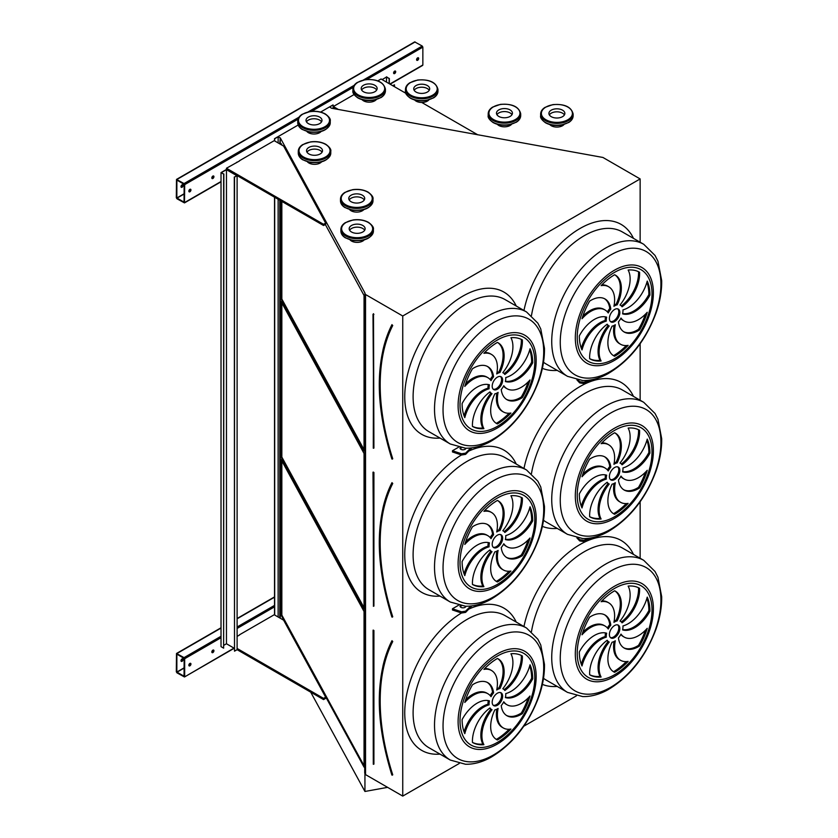 <?xml version="1.0" encoding="UTF-8"?>
<svg xmlns="http://www.w3.org/2000/svg" width="838" height="838" viewBox="0 0 838 838"><rect width="100%" height="100%" fill="white"/><g stroke="black" fill="none" stroke-linecap="round" stroke-linejoin="round"><path stroke-width="1.26" d="M280.248 144.146L280.248 137.82L364.939 292.965L364.719 773.118L365.536 774.616L402.743 796.1L402.743 315.999L640.138 178.934L602.931 157.46L331.513 108.217L329.711 107.002L333 104.918L320.598 112.083M402.743 796.1L459.224 763.491M523.802 726.211L576.439 695.823M640.138 558.265L640.138 501.753M640.138 400.239L640.138 343.737M640.138 242.213L640.138 178.934M458.48 447.272L452.457 450.75L452.457 451.954L461.56 454.992L465.593 454.364L471.867 447.869M578.084 380.085L579.676 381.678L579.676 382.893L576.9 379.865M578.084 538.111L579.676 539.703L579.676 540.908L576.9 537.891M458.48 605.298L452.457 608.776L452.457 609.98L461.56 613.007L465.593 612.389L471.867 605.895M212.883 652.572A1.477 0.848 120 0 0 213.847 651.262A1.477 0.848 120 0 0 213.617 650.079A1.477 0.848 120 0 0 212.14 650.937A1.477 0.848 120 0 0 212.14 652.645A1.477 0.848 120 0 0 212.883 652.572M189.901 665.833A1.477 0.848 120 0 0 190.865 664.534A1.477 0.848 120 0 0 190.635 663.35A1.477 0.848 120 0 0 189.158 664.199A1.477 0.848 120 0 0 189.158 665.906A1.477 0.848 120 0 0 189.901 665.833M239.521 635.015L237.112 636.398M237.112 648.465L323.562 698.379L325.647 697.164L283.621 620.172L274.215 614.746L239.521 634.775M274.529 614.924L274.529 197.202M184.674 676.57L184.674 658.72L184.046 657.631L176.504 653.483L176.315 671.751L176.944 672.83L184.486 676.978L233.98 648.109M394.656 73.545A1.477 0.848 120 0 0 395.62 72.246A1.477 0.848 120 0 0 395.389 71.062A1.477 0.848 120 0 0 393.912 71.911A1.477 0.848 120 0 0 393.912 73.618A1.477 0.848 120 0 0 394.656 73.545M212.883 178.494A1.477 0.848 120 0 0 213.847 177.195A1.477 0.848 120 0 0 213.617 176.011A1.477 0.848 120 0 0 212.14 176.86A1.477 0.848 120 0 0 212.14 178.567A1.477 0.848 120 0 0 212.883 178.494M237.531 162.09A1.477 0.848 120 0 0 236.285 162.813M417.638 60.284A1.477 0.848 120 0 0 418.602 58.974A1.477 0.848 120 0 0 418.372 57.791A1.477 0.848 120 0 0 416.895 58.65A1.477 0.848 120 0 0 416.895 60.357A1.477 0.848 120 0 0 417.638 60.284M189.901 191.766A1.477 0.848 120 0 0 190.865 190.456A1.477 0.848 120 0 0 190.635 189.273A1.477 0.848 120 0 0 189.158 190.132A1.477 0.848 120 0 0 189.158 191.839A1.477 0.848 120 0 0 189.901 191.766M239.521 160.938L226.459 168.239L226.459 169.444L323.562 225.506L325.647 224.301L325.647 223.097L283.621 146.095L274.215 140.669L239.521 160.697M405.812 93.259L381.07 78.982L377.781 80.877M354.076 94.558L333.315 106.552L333.315 107.756L335.315 108.909M298.192 125.019L274.529 138.679L274.529 140.847M422.237 65.343L422.855 64.987L422.855 47.127L422.237 46.048L414.684 41.9L176.504 179.416L176.315 197.674L176.944 198.763L184.486 202.901L184.674 184.643L184.046 183.564L176.504 179.416M391.912 774.951L392.341 774.93A196.794 113.612 -120 0 1 392.341 641.437L391.88 641.091C375.089 676.077 375.089 720.711 391.87 775.014L392.236 775.192M364.048 611.489L281.128 459.601L281.128 615.207L364.048 767.105L364.048 611.489M281.84 460.89L281.84 615.082L364.048 765.681M281.84 615.082L281.128 615.207M610.441 637.582A7.385 4.263 120 0 0 617.271 633.088A7.385 4.263 120 0 0 617.753 624.918M614.621 625.525A7.385 4.263 120 0 0 609.792 632.03A7.385 4.263 120 0 0 610.923 637.948A7.385 4.263 120 0 0 618.318 633.685A7.385 4.263 120 0 0 618.318 625.158A7.385 4.263 120 0 0 614.621 625.525M623.671 647.753A28.513 16.467 120 0 0 638.535 645.365L639.583 645.962A49.924 28.817 120 0 0 647.229 628.322A28.513 16.467 -60 0 1 624.226 637.1A28.513 16.467 -60 0 1 621 634.104A11.816 6.819 -60 0 1 618.454 637.917A28.513 16.467 120 0 0 624.184 648.067A28.513 16.467 120 0 0 639.583 645.962M624.226 637.1L623.179 636.492A28.513 16.467 -60 0 1 620.769 634.534M638.535 645.365A49.924 28.817 120 0 0 645.365 630.312M615.312 640.766A11.816 6.819 -60 0 1 612.075 642.212A28.513 16.467 120 0 0 613.793 671.887A28.513 16.467 120 0 0 614.621 672.317A49.924 28.817 120 0 0 628.133 661.412A28.513 16.467 -60 0 1 620.529 660.281A28.513 16.467 -60 0 1 615.312 640.766M620.529 660.281L619.481 659.684A28.513 16.467 -60 0 1 614.013 641.531M613.28 671.573A28.513 16.467 120 0 0 613.573 671.709L614.621 672.317M613.573 671.709A49.924 28.817 120 0 0 626.311 661.611M609.226 642.034A11.816 6.819 -60 0 1 608.713 641.793A11.816 6.819 -60 0 1 607.194 640.263A28.513 16.467 120 0 0 589.659 674.789L589.659 674.789A49.924 28.817 120 0 0 601.108 677.01A28.513 16.467 -60 0 1 609.226 642.034M608.713 641.793L607.665 641.185A11.816 6.819 -60 0 1 606.827 640.536M589.659 674.737A49.924 28.817 120 0 0 600.071 676.402A28.513 16.467 -60 0 1 608.158 641.468M600.071 676.402L601.108 677.01M606.293 637.163A11.816 6.819 -60 0 1 606.66 633.214A28.513 16.467 120 0 0 579.32 651.933A49.924 28.817 120 0 0 582.012 665.98A28.513 16.467 -60 0 1 606.293 637.163L605.245 636.566A11.816 6.819 -60 0 1 605.539 632.931M581.289 664.199A28.513 16.467 -60 0 1 605.245 636.566M608.241 629.003A11.816 6.819 -60 0 1 610.787 625.19A28.513 16.467 120 0 0 605.057 615.04A28.513 16.467 120 0 0 589.659 617.145A49.924 28.817 120 0 0 582.012 634.785A28.513 16.467 -60 0 1 605.015 626.007A28.513 16.467 -60 0 1 608.241 629.003M607.424 627.976A11.816 6.819 -60 0 1 609.75 624.582L610.787 625.19M582.829 632.198A28.513 16.467 -60 0 1 603.978 625.41L605.015 626.007M609.75 624.582A28.513 16.467 120 0 0 604.523 614.757M613.929 622.341A11.816 6.819 -60 0 1 617.166 620.895A28.513 16.467 120 0 0 615.448 591.219A28.513 16.467 120 0 0 614.621 590.79A49.924 28.817 120 0 0 601.108 601.694A28.513 16.467 -60 0 1 608.713 602.826A28.513 16.467 -60 0 1 613.929 622.341M614.181 620.979A11.816 6.819 -60 0 1 616.119 620.288L617.166 620.895M601.883 600.898A28.513 16.467 -60 0 1 607.676 602.218L608.713 602.826M616.119 620.288A28.513 16.467 120 0 0 614.914 590.937M620.015 621.073A11.816 6.819 -60 0 1 620.529 621.314A11.816 6.819 -60 0 1 622.047 622.844A28.513 16.467 120 0 0 639.583 588.318L639.583 588.318A49.924 28.817 120 0 0 628.133 586.097A28.513 16.467 -60 0 1 620.015 621.073M621.377 621.964A28.513 16.467 120 0 0 638.535 587.773M622.948 625.944A11.816 6.819 -60 0 1 622.582 629.893A28.513 16.467 120 0 0 649.921 611.174A49.924 28.817 120 0 0 647.229 597.127A28.513 16.467 -60 0 1 622.948 625.944M622.655 629.568A28.513 16.467 120 0 0 648.874 610.567L649.921 611.174M648.874 610.567A49.924 28.817 120 0 0 646.915 598.301M493.226 705.261A7.385 4.263 120 0 0 500.056 700.757A7.385 4.263 120 0 0 500.537 692.597M497.405 693.194A7.385 4.263 120 0 0 492.587 699.709A7.385 4.263 120 0 0 493.718 705.627A7.385 4.263 120 0 0 501.103 701.354A7.385 4.263 120 0 0 501.103 692.827A7.385 4.263 120 0 0 497.405 693.194M506.466 715.422A28.513 16.467 120 0 0 521.32 713.033L522.367 713.641A49.924 28.817 120 0 0 530.025 696.001A28.513 16.467 -60 0 1 507.011 704.768A28.513 16.467 -60 0 1 503.785 701.773A11.816 6.819 -60 0 1 501.239 705.596A28.513 16.467 120 0 0 506.98 715.746A28.513 16.467 120 0 0 522.367 713.641M507.011 704.768L505.963 704.171A28.513 16.467 -60 0 1 503.565 702.202M521.32 713.033A49.924 28.817 120 0 0 528.16 697.981M498.107 708.445A11.816 6.819 -60 0 1 494.86 709.891A28.513 16.467 120 0 0 496.588 739.556A28.513 16.467 120 0 0 497.405 739.985A49.924 28.817 120 0 0 510.918 729.081A28.513 16.467 -60 0 1 503.313 727.96A28.513 16.467 -60 0 1 498.107 708.445M503.313 727.96L502.266 727.353A28.513 16.467 -60 0 1 496.808 709.199M496.075 739.242A28.513 16.467 120 0 0 496.368 739.378L497.405 739.985M496.368 739.378A49.924 28.817 120 0 0 509.095 729.28M492.011 709.713A11.816 6.819 -60 0 1 491.497 709.461A11.816 6.819 -60 0 1 489.979 707.932A28.513 16.467 120 0 0 472.454 742.458L472.454 742.458A49.924 28.817 120 0 0 483.903 744.678A28.513 16.467 -60 0 1 492.011 709.713M491.497 709.461L490.45 708.854A11.816 6.819 -60 0 1 489.612 708.204M472.443 742.405A49.924 28.817 120 0 0 482.856 744.081A28.513 16.467 -60 0 1 490.942 709.137M482.856 744.081L483.903 744.678M489.078 704.842A11.816 6.819 -60 0 1 489.444 700.882A28.513 16.467 120 0 0 462.115 719.601A49.924 28.817 120 0 0 464.797 733.648A28.513 16.467 -60 0 1 489.078 704.842L488.041 704.234A11.816 6.819 -60 0 1 488.334 700.599M464.074 731.878A28.513 16.467 -60 0 1 488.041 704.234M491.026 696.682A11.816 6.819 -60 0 1 493.582 692.858A28.513 16.467 120 0 0 487.842 682.708A28.513 16.467 120 0 0 472.454 684.814A49.924 28.817 120 0 0 464.797 702.454A28.513 16.467 -60 0 1 487.81 693.686A28.513 16.467 -60 0 1 491.026 696.682M490.209 695.645A11.816 6.819 -60 0 1 492.535 692.261L493.582 692.858M465.614 699.866A28.513 16.467 -60 0 1 486.763 693.078L487.81 693.686M492.535 692.261A28.513 16.467 120 0 0 487.307 682.425M496.714 690.009A11.816 6.819 -60 0 1 499.951 688.564A28.513 16.467 120 0 0 498.233 658.888A28.513 16.467 120 0 0 497.405 658.469A49.924 28.817 120 0 0 483.903 669.373A28.513 16.467 -60 0 1 491.508 670.494A28.513 16.467 -60 0 1 496.714 690.009M496.965 688.647A11.816 6.819 -60 0 1 498.903 687.967L499.951 688.564M484.668 668.567A28.513 16.467 -60 0 1 490.46 669.887L491.508 670.494M498.903 687.967A28.513 16.467 120 0 0 497.699 658.605M502.81 688.742A11.816 6.819 -60 0 1 503.313 688.993A11.816 6.819 -60 0 1 504.832 690.512A28.513 16.467 120 0 0 522.367 655.997L522.367 655.997A49.924 28.817 120 0 0 510.918 653.766A28.513 16.467 -60 0 1 502.81 688.742M504.162 689.643A28.513 16.467 120 0 0 521.33 655.442M505.733 693.613A11.816 6.819 -60 0 1 505.366 697.572A28.513 16.467 120 0 0 532.706 678.843A49.924 28.817 120 0 0 530.025 664.796A28.513 16.467 -60 0 1 505.733 693.613M505.44 697.247A28.513 16.467 120 0 0 531.659 678.246L532.706 678.843M531.659 678.246A49.924 28.817 120 0 0 529.7 665.969M391.912 616.925L392.341 616.915A196.794 113.612 -120 0 1 392.341 483.411L391.88 483.065C375.089 518.052 375.089 562.696 391.87 616.988L392.236 617.166M364.048 453.473L281.128 301.575L281.128 457.181L364.048 609.079L364.048 453.473M281.84 302.864L281.84 457.056L364.048 607.665M281.84 457.056L281.128 457.181M610.441 479.556A7.385 4.263 120 0 0 617.271 475.062A7.385 4.263 120 0 0 617.753 466.892M614.621 467.499A7.385 4.263 120 0 0 609.792 474.004A7.385 4.263 120 0 0 610.923 479.923A7.385 4.263 120 0 0 618.318 475.659A7.385 4.263 120 0 0 618.318 467.133A7.385 4.263 120 0 0 614.621 467.499M623.671 489.727A28.513 16.467 120 0 0 638.535 487.339L639.583 487.936A49.924 28.817 120 0 0 647.229 470.296A28.513 16.467 -60 0 1 624.226 479.074A28.513 16.467 -60 0 1 621 476.078A11.816 6.819 -60 0 1 618.454 479.891A28.513 16.467 120 0 0 624.184 490.041A28.513 16.467 120 0 0 639.583 487.936M624.226 479.074L623.179 478.467A28.513 16.467 -60 0 1 620.769 476.508M638.535 487.339A49.924 28.817 120 0 0 645.365 472.286M615.312 482.74A11.816 6.819 -60 0 1 612.075 484.186A28.513 16.467 120 0 0 613.793 513.862A28.513 16.467 120 0 0 614.621 514.291A49.924 28.817 120 0 0 628.133 503.387A28.513 16.467 -60 0 1 620.529 502.266A28.513 16.467 -60 0 1 615.312 482.74M620.529 502.266L619.481 501.658A28.513 16.467 -60 0 1 614.013 483.505M613.28 513.547A28.513 16.467 120 0 0 613.573 513.684L614.621 514.291M613.573 513.684A49.924 28.817 120 0 0 626.311 503.586M609.226 484.018A11.816 6.819 -60 0 1 608.713 483.767A11.816 6.819 -60 0 1 607.194 482.238A28.513 16.467 120 0 0 589.659 516.763L589.659 516.763A49.924 28.817 120 0 0 601.108 518.984A28.513 16.467 -60 0 1 609.226 484.018M608.713 483.767L607.665 483.159A11.816 6.819 -60 0 1 606.827 482.51M589.659 516.711A49.924 28.817 120 0 0 600.071 518.387A28.513 16.467 -60 0 1 608.158 483.442M600.071 518.387L601.108 518.984M606.293 479.137A11.816 6.819 -60 0 1 606.66 475.188A28.513 16.467 120 0 0 579.32 493.907A49.924 28.817 120 0 0 582.012 507.954A28.513 16.467 -60 0 1 606.293 479.137L605.245 478.54A11.816 6.819 -60 0 1 605.539 474.905M581.289 506.183A28.513 16.467 -60 0 1 605.245 478.54M608.241 470.977A11.816 6.819 -60 0 1 610.787 467.164A28.513 16.467 120 0 0 605.057 457.014A28.513 16.467 120 0 0 589.659 459.119A49.924 28.817 120 0 0 582.012 476.759A28.513 16.467 -60 0 1 605.015 467.981A28.513 16.467 -60 0 1 608.241 470.977M607.424 469.95A11.816 6.819 -60 0 1 609.75 466.557L610.787 467.164M582.829 474.172A28.513 16.467 -60 0 1 603.978 467.384L605.015 467.981M609.75 466.557A28.513 16.467 120 0 0 604.523 456.731M613.929 464.315A11.816 6.819 -60 0 1 617.166 462.869A28.513 16.467 120 0 0 615.448 433.194A28.513 16.467 120 0 0 614.621 432.775A49.924 28.817 120 0 0 601.108 443.669A28.513 16.467 -60 0 1 608.713 444.8A28.513 16.467 -60 0 1 613.929 464.315M614.181 462.953A11.816 6.819 -60 0 1 616.119 462.262L617.166 462.869M601.883 442.873A28.513 16.467 -60 0 1 607.676 444.192L608.713 444.8M616.119 462.262A28.513 16.467 120 0 0 614.914 432.911M620.015 463.047A11.816 6.819 -60 0 1 620.529 463.299A11.816 6.819 -60 0 1 622.047 464.818A28.513 16.467 120 0 0 639.583 430.303L639.583 430.303A49.924 28.817 120 0 0 628.133 428.071A28.513 16.467 -60 0 1 620.015 463.047M621.377 463.948A28.513 16.467 120 0 0 638.535 429.747M622.948 467.918A11.816 6.819 -60 0 1 622.582 471.867A28.513 16.467 120 0 0 649.921 453.149A49.924 28.817 120 0 0 647.229 439.102A28.513 16.467 -60 0 1 622.948 467.918M622.655 471.553A28.513 16.467 120 0 0 648.874 452.551L649.921 453.149M648.874 452.551A49.924 28.817 120 0 0 646.915 440.275M493.226 547.235A7.385 4.263 120 0 0 500.056 542.731A7.385 4.263 120 0 0 500.537 534.571M497.405 535.168A7.385 4.263 120 0 0 492.587 541.683A7.385 4.263 120 0 0 493.718 547.602A7.385 4.263 120 0 0 501.103 543.338A7.385 4.263 120 0 0 501.103 534.801A7.385 4.263 120 0 0 497.405 535.168M506.466 557.396A28.513 16.467 120 0 0 521.32 555.007L522.367 555.615A49.924 28.817 120 0 0 530.025 537.975A28.513 16.467 -60 0 1 507.011 546.743A28.513 16.467 -60 0 1 503.785 543.747A11.816 6.819 -60 0 1 501.239 547.57A28.513 16.467 120 0 0 506.98 557.72A28.513 16.467 120 0 0 522.367 555.615M507.011 546.743L505.963 546.146A28.513 16.467 -60 0 1 503.565 544.176M521.32 555.007A49.924 28.817 120 0 0 528.16 539.955M498.107 550.419A11.816 6.819 -60 0 1 494.86 551.865A28.513 16.467 120 0 0 496.588 581.541A28.513 16.467 120 0 0 497.405 581.96A49.924 28.817 120 0 0 510.918 571.055A28.513 16.467 -60 0 1 503.313 569.934A28.513 16.467 -60 0 1 498.107 550.419M503.313 569.934L502.266 569.327A28.513 16.467 -60 0 1 496.808 551.174M496.075 581.216A28.513 16.467 120 0 0 496.368 581.363L497.405 581.96M496.368 581.363A49.924 28.817 120 0 0 509.095 571.254M492.011 551.687A11.816 6.819 -60 0 1 491.497 551.435A11.816 6.819 -60 0 1 489.979 549.917A28.513 16.467 120 0 0 472.454 584.432L472.454 584.432A49.924 28.817 120 0 0 483.903 586.652A28.513 16.467 -60 0 1 492.011 551.687M491.497 551.435L490.45 550.838A11.816 6.819 -60 0 1 489.612 550.189M472.443 584.379A49.924 28.817 120 0 0 482.856 586.055A28.513 16.467 -60 0 1 490.942 551.111M482.856 586.055L483.903 586.652M489.078 546.816A11.816 6.819 -60 0 1 489.444 542.856A28.513 16.467 120 0 0 462.115 561.586A49.924 28.817 120 0 0 464.797 575.622A28.513 16.467 -60 0 1 489.078 546.816L488.041 546.208A11.816 6.819 -60 0 1 488.334 542.584M464.074 573.852A28.513 16.467 -60 0 1 488.041 546.208M491.026 538.656A11.816 6.819 -60 0 1 493.582 534.833A28.513 16.467 120 0 0 487.842 524.682A28.513 16.467 120 0 0 472.454 526.788A49.924 28.817 120 0 0 464.797 544.428A28.513 16.467 -60 0 1 487.81 535.66A28.513 16.467 -60 0 1 491.026 538.656M490.209 537.619A11.816 6.819 -60 0 1 492.535 534.235L493.582 534.833M465.614 541.84A28.513 16.467 -60 0 1 486.763 535.053L487.81 535.66M492.535 534.235A28.513 16.467 120 0 0 487.307 524.399M496.714 531.983A11.816 6.819 -60 0 1 499.951 530.538A28.513 16.467 120 0 0 498.233 500.862A28.513 16.467 120 0 0 497.405 500.443A49.924 28.817 120 0 0 483.903 511.348A28.513 16.467 -60 0 1 491.508 512.468A28.513 16.467 -60 0 1 496.714 531.983M496.965 530.622A11.816 6.819 -60 0 1 498.903 529.941L499.951 530.538M484.668 510.541A28.513 16.467 -60 0 1 490.46 511.861L491.508 512.468M498.903 529.941A28.513 16.467 120 0 0 497.699 500.579M502.81 530.716A11.816 6.819 -60 0 1 503.313 530.967A11.816 6.819 -60 0 1 504.832 532.486A28.513 16.467 120 0 0 522.367 497.971L522.367 497.971A49.924 28.817 120 0 0 510.918 495.75A28.513 16.467 -60 0 1 502.81 530.716M504.162 531.617A28.513 16.467 120 0 0 521.33 497.416M505.733 535.587A11.816 6.819 -60 0 1 505.366 539.546A28.513 16.467 120 0 0 532.706 520.827A49.924 28.817 120 0 0 530.025 506.781A28.513 16.467 -60 0 1 505.733 535.587M505.44 539.222A28.513 16.467 120 0 0 531.659 520.22L532.706 520.827M531.659 520.22A49.924 28.817 120 0 0 529.7 507.954M365.536 774.616L365.536 294.515L402.743 315.999M278.027 616.946L280.248 617.92L280.248 200.502M364.719 293.007L365.536 294.515M281.128 201.015L281.128 299.156L364.048 451.054L364.048 295.447L325.322 224.49M282.018 145.173L281.128 143.549L281.128 144.66M387.585 787.353L364.939 791.47L310.73 692.178M364.939 791.47L364.939 773.516M279.787 143.885L280.248 137.82M279.787 617.836L279.787 200.24M278.132 142.931L278.132 136.783L279.787 137.736M278.132 616.883L278.132 199.276M274.686 140.941L274.686 138.773L278.132 136.783M274.686 615.008L274.686 197.286M333.157 108.521L333.157 105.012M505.733 377.561A11.816 6.819 -60 0 1 505.366 381.52A28.513 16.467 120 0 0 532.706 362.802A49.924 28.817 120 0 0 530.025 348.755A28.513 16.467 -60 0 1 505.733 377.561M502.81 372.69A11.816 6.819 -60 0 1 503.313 372.941A11.816 6.819 -60 0 1 504.832 374.471A28.513 16.467 120 0 0 522.367 339.945L522.367 339.945A49.924 28.817 120 0 0 510.918 337.724A28.513 16.467 -60 0 1 502.81 372.69M496.714 373.958A11.816 6.819 -60 0 1 499.951 372.512A28.513 16.467 120 0 0 498.233 342.847A28.513 16.467 120 0 0 497.405 342.417A49.924 28.817 120 0 0 483.903 353.322A28.513 16.467 -60 0 1 491.508 354.443A28.513 16.467 -60 0 1 496.714 373.958M491.026 380.63A11.816 6.819 -60 0 1 493.582 376.807A28.513 16.467 120 0 0 487.842 366.667A28.513 16.467 120 0 0 472.454 368.762A49.924 28.817 120 0 0 464.797 386.412A28.513 16.467 -60 0 1 487.81 377.634A28.513 16.467 -60 0 1 491.026 380.63M489.078 388.79A11.816 6.819 -60 0 1 489.444 384.831A28.513 16.467 120 0 0 462.115 403.56A49.924 28.817 120 0 0 464.797 417.607A28.513 16.467 -60 0 1 489.078 388.79L488.041 388.183A11.816 6.819 -60 0 1 488.334 384.558M492.011 393.661A11.816 6.819 -60 0 1 491.497 393.41A11.816 6.819 -60 0 1 489.979 391.891A28.513 16.467 120 0 0 472.454 426.406L472.454 426.406A49.924 28.817 120 0 0 483.903 428.637A28.513 16.467 -60 0 1 492.011 393.661M498.107 392.394A11.816 6.819 -60 0 1 494.86 393.839A28.513 16.467 120 0 0 496.588 423.515A28.513 16.467 120 0 0 497.405 423.934A49.924 28.817 120 0 0 510.918 413.04A28.513 16.467 -60 0 1 503.313 411.908A28.513 16.467 -60 0 1 498.107 392.394M501.239 389.544A28.513 16.467 120 0 0 506.98 399.695A28.513 16.467 120 0 0 522.367 397.589A49.924 28.817 120 0 0 530.025 379.949A28.513 16.467 -60 0 1 507.011 388.717A28.513 16.467 -60 0 1 503.785 385.721A11.816 6.819 -60 0 1 501.239 389.544M497.405 377.142A7.385 4.263 120 0 0 492.587 383.657A7.385 4.263 120 0 0 493.718 389.576A7.385 4.263 120 0 0 501.103 385.312A7.385 4.263 120 0 0 501.103 376.775A7.385 4.263 120 0 0 497.405 377.142M622.948 309.892A11.816 6.819 -60 0 1 622.582 313.852A28.513 16.467 120 0 0 649.921 295.123A49.924 28.817 120 0 0 647.229 281.076A28.513 16.467 -60 0 1 622.948 309.892M620.015 305.022A11.816 6.819 -60 0 1 620.529 305.273A11.816 6.819 -60 0 1 622.047 306.792A28.513 16.467 120 0 0 639.583 272.277L639.583 272.277A49.924 28.817 120 0 0 628.133 270.046A28.513 16.467 -60 0 1 620.015 305.022M613.929 306.289A11.816 6.819 -60 0 1 617.166 304.843A28.513 16.467 120 0 0 615.448 275.168A28.513 16.467 120 0 0 614.621 274.749A49.924 28.817 120 0 0 601.108 285.643A28.513 16.467 -60 0 1 608.713 286.774A28.513 16.467 -60 0 1 613.929 306.289M608.241 312.962A11.816 6.819 -60 0 1 610.787 309.138A28.513 16.467 120 0 0 605.057 298.988A28.513 16.467 120 0 0 589.659 301.093A49.924 28.817 120 0 0 582.012 318.733A28.513 16.467 -60 0 1 605.015 309.966A28.513 16.467 -60 0 1 608.241 312.962M606.293 321.122A11.816 6.819 -60 0 1 606.66 317.162A28.513 16.467 120 0 0 579.32 335.881A49.924 28.817 120 0 0 582.012 349.928A28.513 16.467 -60 0 1 606.293 321.122L605.245 320.514A11.816 6.819 -60 0 1 605.539 316.879M609.226 325.992A11.816 6.819 -60 0 1 608.713 325.741A11.816 6.819 -60 0 1 607.194 324.212A28.513 16.467 120 0 0 589.659 358.737L589.659 358.737A49.924 28.817 120 0 0 601.108 360.958A28.513 16.467 -60 0 1 609.226 325.992M615.312 324.725A11.816 6.819 -60 0 1 612.075 326.171A28.513 16.467 120 0 0 613.793 355.836A28.513 16.467 120 0 0 614.621 356.265A49.924 28.817 120 0 0 628.133 345.361A28.513 16.467 -60 0 1 620.529 344.24A28.513 16.467 -60 0 1 615.312 324.725M618.454 321.876A28.513 16.467 120 0 0 624.184 332.016A28.513 16.467 120 0 0 639.583 329.921A49.924 28.817 120 0 0 647.229 312.27A28.513 16.467 -60 0 1 624.226 321.048A28.513 16.467 -60 0 1 621 318.052A11.816 6.819 -60 0 1 618.454 321.876M614.621 309.473A7.385 4.263 120 0 0 609.792 315.978A7.385 4.263 120 0 0 610.923 321.907A7.385 4.263 120 0 0 618.318 317.633A7.385 4.263 120 0 0 618.318 309.107A7.385 4.263 120 0 0 614.621 309.473M281.84 201.424L281.84 299.03L364.048 449.639M281.84 299.03L281.128 299.156M610.441 321.541A7.385 4.263 120 0 0 617.271 317.036A7.385 4.263 120 0 0 617.753 308.866M623.671 331.701A28.513 16.467 120 0 0 638.535 329.313L639.583 329.921M624.226 321.048L623.179 320.441A28.513 16.467 -60 0 1 620.769 318.482M638.535 329.313A49.924 28.817 120 0 0 645.365 314.26M620.529 344.24L619.481 343.632A28.513 16.467 -60 0 1 614.013 325.479M613.28 355.522A28.513 16.467 120 0 0 613.573 355.658L614.621 356.265M613.573 355.658A49.924 28.817 120 0 0 626.311 345.56M608.713 325.741L607.665 325.134A11.816 6.819 -60 0 1 606.827 324.484M589.659 358.685A49.924 28.817 120 0 0 600.071 360.361A28.513 16.467 -60 0 1 608.158 325.416M600.071 360.361L601.108 360.958M581.289 348.158A28.513 16.467 -60 0 1 605.245 320.514M607.424 311.925A11.816 6.819 -60 0 1 609.75 308.531L610.787 309.138M582.829 316.146A28.513 16.467 -60 0 1 603.978 309.358L605.015 309.966M609.75 308.531A28.513 16.467 120 0 0 604.523 298.705M614.181 304.927A11.816 6.819 -60 0 1 616.119 304.236L617.166 304.843M601.883 284.847A28.513 16.467 -60 0 1 607.676 286.167L608.713 286.774M616.119 304.236A28.513 16.467 120 0 0 614.914 274.885M621.377 305.922A28.513 16.467 120 0 0 638.535 271.721M622.655 313.527A28.513 16.467 120 0 0 648.874 294.526L649.921 295.123M648.874 294.526A49.924 28.817 120 0 0 646.915 282.249M493.226 389.209A7.385 4.263 120 0 0 500.056 384.705A7.385 4.263 120 0 0 500.537 376.545M506.466 399.37A28.513 16.467 120 0 0 521.32 396.982L522.367 397.589M507.011 388.717L505.963 388.12A28.513 16.467 -60 0 1 503.565 386.15M521.32 396.982A49.924 28.817 120 0 0 528.16 381.929M503.313 411.908L502.266 411.311A28.513 16.467 -60 0 1 496.808 393.148M496.075 423.19A28.513 16.467 120 0 0 496.368 423.337L497.405 423.934M496.368 423.337A49.924 28.817 120 0 0 509.095 413.239M491.497 393.41L490.45 392.813A11.816 6.819 -60 0 1 489.612 392.163M472.443 426.364A49.924 28.817 120 0 0 482.856 428.029A28.513 16.467 -60 0 1 490.942 393.095M482.856 428.029L483.903 428.637M464.074 415.826A28.513 16.467 -60 0 1 488.041 388.183M490.209 379.593A11.816 6.819 -60 0 1 492.535 376.21L493.582 376.807M465.614 383.825A28.513 16.467 -60 0 1 486.763 377.027L487.81 377.634M492.535 376.21A28.513 16.467 120 0 0 487.307 366.374M496.965 372.606A11.816 6.819 -60 0 1 498.903 371.915L499.951 372.512M484.668 352.515A28.513 16.467 -60 0 1 490.46 353.846L491.508 354.443M498.903 371.915A28.513 16.467 120 0 0 497.699 342.553M504.162 373.591A28.513 16.467 120 0 0 521.33 339.39M505.44 381.196A28.513 16.467 120 0 0 531.659 362.194L532.706 362.802M531.659 362.194A49.924 28.817 120 0 0 529.7 349.928M391.912 458.899L392.739 458.774A196.49 113.444 -120 0 1 392.739 325.479L392.016 324.914M391.943 325.301L391.88 325.039C375.089 360.026 375.089 404.67 391.87 458.962L392.236 459.151M184.046 202.262L184.151 184.35L176.87 180.055L176.839 197.978L184.151 202.199M182.495 184.685A1.477 0.848 -60 0 1 181.542 186.937A1.477 0.848 -60 0 1 181.113 187.084M395.086 71A1.477 0.848 -60 0 1 394.132 73.252A1.477 0.848 -60 0 1 393.703 73.388M213.313 175.938A1.477 0.848 -60 0 1 212.36 178.19A1.477 0.848 -60 0 1 211.93 178.337M418.068 57.728A1.477 0.848 -60 0 1 417.115 59.98A1.477 0.848 -60 0 1 416.685 60.116M190.331 189.21A1.477 0.848 -60 0 1 189.378 191.462A1.477 0.848 -60 0 1 188.948 191.598M182.066 184.831A1.477 0.848 120 0 0 181.092 186.13A1.477 0.848 120 0 0 181.322 187.314A1.477 0.848 120 0 0 182.066 187.241A1.477 0.848 120 0 0 183.03 185.942A1.477 0.848 120 0 0 182.799 184.758A1.477 0.848 120 0 0 182.066 184.831M333.315 106.552L338.363 109.464M477.838 134.845L421.744 102.456M226.459 168.239L323.562 224.301L325.647 223.097M323.562 224.301L323.562 225.506M184.046 676.329L184.151 658.417L176.87 654.132L176.839 672.045L184.151 676.266M182.495 658.762A1.477 0.848 -60 0 1 181.542 661.014A1.477 0.848 -60 0 1 181.113 661.151M213.313 650.016A1.477 0.848 -60 0 1 212.36 652.268A1.477 0.848 -60 0 1 211.93 652.404M190.331 663.287A1.477 0.848 -60 0 1 189.378 665.54A1.477 0.848 -60 0 1 188.948 665.676M182.066 658.898A1.477 0.848 120 0 0 181.092 660.197A1.477 0.848 120 0 0 181.322 661.381A1.477 0.848 120 0 0 182.066 661.308A1.477 0.848 120 0 0 183.03 660.009A1.477 0.848 120 0 0 182.799 658.825A1.477 0.848 120 0 0 182.066 658.898M323.562 698.379L323.562 699.583L325.647 698.379L325.647 697.164M237.112 649.67L237.112 175.603L234.504 177.111L234.504 651.178L237.112 649.67L323.562 699.583M452.457 450.75L461.56 453.777L465.593 453.159L470.747 448.005M460.135 447.628A2.954 1.707 0 0 0 460.02 448.1A2.954 1.707 0 0 0 460.89 449.304A2.954 1.707 0 0 0 464.011 449.692A2.954 1.707 0 0 0 465.918 448.215M465.739 448.707A2.954 1.707 0 0 0 465.216 448.194M461.445 447.848A2.954 1.707 0 0 0 460.209 448.707M461.56 453.777L461.56 454.992M465.593 453.159L465.593 454.364M579.676 381.678L583.709 382.306L590.832 379.928M579.676 382.893L583.709 383.511L594.592 379.886L595.001 379.006M594.592 379.122L594.592 379.886M583.709 382.306L583.709 383.511M579.676 539.703L583.709 540.332L583.709 541.537L594.592 537.912L595.001 537.032M594.592 537.137L594.592 537.912M583.709 540.332L590.832 537.954M579.676 540.908L583.709 541.537M452.457 608.776L461.56 611.803L465.593 611.185L470.747 606.031M460.135 605.654A2.954 1.707 0 0 0 460.02 606.125A2.954 1.707 0 0 0 460.89 607.33A2.954 1.707 0 0 0 464.011 607.718A2.954 1.707 0 0 0 465.918 606.241M461.56 611.803L461.56 613.007M465.593 611.185L465.593 612.389M465.739 606.722A2.954 1.707 0 0 0 465.216 606.22M461.445 605.874A2.954 1.707 0 0 0 460.209 606.722M221.023 172.586L223.641 174.095L223.641 648.162L221.023 646.653L221.023 172.586L226.459 169.444L237.112 175.603M234.504 177.111L236.693 175.603L226.459 169.685L221.442 172.586L223.641 174.095M234.504 651.178L234.294 176.986M234.294 648.287L226.459 643.762L226.459 169.685M226.459 643.762L223.851 645.27M223.641 648.162L223.851 173.969M386.507 82.114L386.507 77.044L389.115 78.552L389.115 83.622M382.118 79.579L386.507 77.044M394.551 86.754L394.342 84.827L392.771 85.727M394.551 84.952L392.98 85.853M386.507 76.803L389.115 78.552M389.324 83.737L389.324 78.437M376.702 90.012A7.982 4.609 0 0 0 369.16 86.911A7.982 4.609 0 0 0 361.628 90.012A7.982 4.609 180 0 1 374.806 88.262A7.982 4.609 180 0 1 376.702 90.012M363.524 91.761A7.982 4.609 0 0 0 372.219 92.756A7.982 4.609 0 0 0 377.142 88.503A7.982 4.609 0 0 0 369.16 83.905A7.982 4.609 0 0 0 361.188 88.503A7.982 4.609 0 0 0 363.524 91.761M429.245 90.315A7.982 4.609 0 0 0 421.713 87.215A7.982 4.609 0 0 0 414.171 90.315A7.982 4.609 180 0 1 427.349 88.566A7.982 4.609 180 0 1 429.245 90.315M416.067 92.065A7.982 4.609 0 0 0 424.761 93.06A7.982 4.609 0 0 0 429.685 88.807A7.982 4.609 0 0 0 421.713 84.198A7.982 4.609 0 0 0 413.731 88.807A7.982 4.609 0 0 0 416.067 92.065M564.424 114.921A7.982 4.609 0 0 0 556.893 111.821A7.982 4.609 0 0 0 549.351 114.921A7.982 4.609 180 0 1 562.528 113.172A7.982 4.609 180 0 1 564.424 114.921M551.247 116.671A7.982 4.609 0 0 0 559.941 117.666A7.982 4.609 0 0 0 564.864 113.413A7.982 4.609 0 0 0 556.893 108.814A7.982 4.609 0 0 0 548.911 113.413A7.982 4.609 0 0 0 551.247 116.671M511.987 114.68A7.982 4.609 0 0 0 504.445 111.58A7.982 4.609 0 0 0 496.913 114.68A7.982 4.609 180 0 1 510.091 112.931A7.982 4.609 180 0 1 511.987 114.68M498.809 116.43A7.982 4.609 0 0 0 507.503 117.425A7.982 4.609 0 0 0 512.427 113.172A7.982 4.609 0 0 0 504.445 108.563A7.982 4.609 0 0 0 496.473 113.172A7.982 4.609 0 0 0 498.809 116.43M362.372 198.218A7.982 4.609 0 0 0 349.195 199.968A7.982 4.609 180 0 1 362.372 198.218A7.982 4.609 180 0 1 364.268 199.968A7.982 4.609 0 0 0 362.372 198.218M362.372 195.202A7.982 4.609 0 0 0 353.678 194.207A7.982 4.609 0 0 0 348.755 198.459A7.982 4.609 0 0 0 356.726 203.068A7.982 4.609 0 0 0 364.708 198.459A7.982 4.609 0 0 0 362.372 195.202M362.791 228.491A7.982 4.609 0 0 0 349.614 230.241A7.982 4.609 180 0 1 362.791 228.491A7.982 4.609 180 0 1 364.687 230.241A7.982 4.609 0 0 0 362.791 228.491M362.791 225.474A7.982 4.609 0 0 0 354.097 224.479A7.982 4.609 0 0 0 349.174 228.732A7.982 4.609 0 0 0 357.145 233.341A7.982 4.609 0 0 0 365.127 228.732A7.982 4.609 0 0 0 362.791 225.474M320.168 150.452A7.982 4.609 0 0 0 306.991 152.202A7.982 4.609 180 0 1 320.168 150.452A7.982 4.609 180 0 1 322.064 152.202A7.982 4.609 0 0 0 320.168 150.452M320.168 147.436A7.982 4.609 0 0 0 311.474 146.43A7.982 4.609 0 0 0 306.551 150.693A7.982 4.609 0 0 0 314.522 155.292A7.982 4.609 0 0 0 322.504 150.693A7.982 4.609 0 0 0 320.168 147.436M319.645 120.106A7.982 4.609 0 0 0 306.467 121.856A7.982 4.609 180 0 1 319.645 120.106A7.982 4.609 180 0 1 321.541 121.856A7.982 4.609 0 0 0 319.645 120.106M319.645 117.09A7.982 4.609 0 0 0 310.95 116.094A7.982 4.609 0 0 0 306.027 120.347A7.982 4.609 0 0 0 313.999 124.956A7.982 4.609 0 0 0 321.981 120.347A7.982 4.609 0 0 0 319.645 117.09M364.247 239.878A7.982 4.609 180 0 1 357.145 242.392A7.982 4.609 180 0 1 350.043 239.878M363.839 209.605A7.982 4.609 180 0 1 356.726 212.108A7.982 4.609 180 0 1 349.624 209.605M321.624 161.828A7.982 4.609 180 0 1 314.522 164.342A7.982 4.609 180 0 1 307.42 161.828M321.111 131.493A7.982 4.609 180 0 1 313.999 134.007A7.982 4.609 180 0 1 306.897 131.493M376.262 99.649A7.982 4.609 180 0 1 369.16 102.163A7.982 4.609 180 0 1 362.058 99.649M428.815 99.952A7.982 4.609 180 0 1 421.713 102.456A7.982 4.609 180 0 1 414.611 99.952M511.547 124.317A7.982 4.609 180 0 1 504.445 126.831A7.982 4.609 180 0 1 497.343 124.317M563.995 124.558A7.982 4.609 180 0 1 556.893 127.072A7.982 4.609 180 0 1 549.791 124.558M523.96 626.531A82.145 47.42 -60 0 1 580.043 544.522A82.145 47.42 -60 0 1 633.455 554.4M557.218 686.437A82.145 47.42 -60 0 1 542.364 684.384M468.945 609.037A82.145 47.42 -60 0 1 516.239 622.068M440.013 754.116A82.145 47.42 -60 0 1 405.791 699.51A82.145 47.42 -60 0 1 461.487 612.987M523.96 468.505A82.145 47.42 -60 0 1 580.043 386.496A82.145 47.42 -60 0 1 633.455 396.374M557.218 528.422A82.145 47.42 -60 0 1 542.364 526.369M468.945 451.012A82.145 47.42 -60 0 1 516.239 464.053M440.013 596.09A82.145 47.42 -60 0 1 405.791 541.484A82.145 47.42 -60 0 1 461.487 454.961M440.013 438.065A82.145 47.42 -60 0 1 405.927 382.62A82.145 47.42 -60 0 1 462.827 296.139A82.145 47.42 -60 0 1 516.239 306.027M523.96 310.479A82.145 47.42 -60 0 1 580.043 228.47A82.145 47.42 -60 0 1 633.455 238.348M557.218 370.396A82.145 47.42 -60 0 1 542.364 368.343M184.674 658.72L221.023 637.728M237.112 628.437L274.529 606.838M389.848 84.041L422.855 64.987M184.674 184.643L298.014 119.206M311.6 111.36L353.175 87.362M366.761 79.516L422.855 47.127M184.674 202.503L221.023 181.511M373.078 630.48L373.287 764.256M373.381 764.287L373.916 764.13L373.916 630.48L373.161 630.113M373.916 630.48L373.916 764.13M382.872 666.43A197.674 114.125 60 0 1 391.975 640.682L392.016 640.965M391.87 641.196A197.38 113.958 -120 0 0 379.342 700.798M391.975 640.682L392.739 641.52L392.027 640.934M392.739 641.52A196.49 113.444 -120 0 0 392.739 774.825M526.536 628.018L505.125 615.658A76.237 44.016 120 0 0 467.007 619.429A76.237 44.016 120 0 0 417.209 686.605A76.237 44.016 120 0 0 428.888 747.695L450.299 760.056A76.237 44.016 -60 0 1 438.62 698.965A76.237 44.016 -60 0 1 488.418 631.789A76.237 44.016 -60 0 1 526.536 628.018L537.849 639.195L540.751 644.956L544.47 664.377C544.648 674.653 542.783 685.432 538.865 696.692C528.6 724.168 512.584 744.395 490.796 757.395C482.238 762.119 473.805 764.413 465.509 764.256L450.299 760.056M643.752 560.339L655.054 571.526L657.956 577.277L661.685 596.708C661.863 606.984 659.988 617.753 656.07 629.013C645.815 656.489 629.788 676.727 608.011 689.716C599.453 694.451 591.02 696.745 582.724 696.588L567.515 692.387A76.237 44.016 -60 0 1 555.835 631.297A76.237 44.016 -60 0 1 605.633 564.121A76.237 44.016 -60 0 1 643.752 560.339L622.341 547.979A76.237 44.016 120 0 0 584.222 551.76A76.237 44.016 120 0 0 531.481 631.569M543.506 678.309A76.237 44.016 120 0 0 546.104 680.027L567.515 692.387M614.348 586.317A55.214 31.875 -60 0 1 648.162 634.418A55.214 31.875 -60 0 1 580.545 673.459A55.214 31.875 -60 0 1 614.348 586.317M614.621 588.381A52.878 30.524 120 0 0 582.242 671.835A52.878 30.524 120 0 0 646.999 634.45A52.878 30.524 120 0 0 614.621 588.381M497.144 653.996A55.214 31.875 -60 0 1 530.946 702.087A55.214 31.875 -60 0 1 463.33 741.127A55.214 31.875 -60 0 1 497.144 653.996M497.405 656.049A52.878 30.524 120 0 0 465.027 739.504A52.878 30.524 120 0 0 529.784 702.118A52.878 30.524 120 0 0 497.405 656.049M493.373 638.776A71.178 41.093 120 0 0 443.04 725.959A71.178 41.093 120 0 0 493.373 755.017A71.178 41.093 120 0 0 543.705 667.834A71.178 41.093 120 0 0 493.373 638.776M610.588 571.107A71.178 41.093 120 0 0 560.255 658.28A71.178 41.093 120 0 0 610.588 687.349A71.178 41.093 120 0 0 660.92 600.165A71.178 41.093 120 0 0 610.588 571.107M373.381 606.272L373.916 606.104L372.994 472.328L373.916 472.454L373.161 472.087M373.916 472.454L373.916 606.104M382.872 508.404A197.674 114.125 60 0 1 391.975 482.657L392.016 482.939M391.87 483.17A197.38 113.958 -120 0 0 379.342 542.783M391.975 482.657L392.739 483.495L392.027 482.918M392.739 483.495A196.49 113.444 -120 0 0 392.739 616.799M526.536 469.992L505.125 457.632A76.237 44.016 120 0 0 467.007 461.403A76.237 44.016 120 0 0 417.209 528.579A76.237 44.016 120 0 0 428.888 589.669L450.299 602.03A76.237 44.016 -60 0 1 438.62 540.95A76.237 44.016 -60 0 1 488.418 473.763A76.237 44.016 -60 0 1 526.536 469.992L537.849 481.169L540.751 486.93L544.47 506.362C544.648 516.637 542.783 527.406 538.865 538.666C528.6 566.142 512.584 586.38 490.796 599.369C482.238 604.104 473.805 606.387 465.509 606.23L450.299 602.03M643.752 402.324L655.054 413.501L657.956 419.262L661.685 438.683C661.863 448.959 659.988 459.727 656.07 470.998C645.815 498.474 629.788 518.701 608.011 531.69C599.453 536.425 591.02 538.719 582.724 538.562L567.515 534.361A76.237 44.016 -60 0 1 555.835 473.271A76.237 44.016 -60 0 1 605.633 406.095A76.237 44.016 -60 0 1 643.752 402.324L622.341 389.963A76.237 44.016 120 0 0 584.222 393.734A76.237 44.016 120 0 0 531.481 473.554M543.506 520.283A76.237 44.016 120 0 0 546.104 522.001L567.515 534.361M614.348 428.291A55.214 31.875 -60 0 1 648.162 476.393A55.214 31.875 -60 0 1 580.545 515.433A55.214 31.875 -60 0 1 614.348 428.291M614.621 430.355A52.878 30.524 120 0 0 582.242 513.809A52.878 30.524 120 0 0 646.999 476.424A52.878 30.524 120 0 0 614.621 430.355M497.144 495.97A55.214 31.875 -60 0 1 530.946 544.072A55.214 31.875 -60 0 1 463.33 583.101A55.214 31.875 -60 0 1 497.144 495.97M497.405 498.034A52.878 30.524 120 0 0 465.027 581.478A52.878 30.524 120 0 0 529.784 544.092A52.878 30.524 120 0 0 497.405 498.034M493.373 480.75A71.178 41.093 120 0 0 443.04 567.934A71.178 41.093 120 0 0 493.373 596.991A71.178 41.093 120 0 0 543.705 509.818A71.178 41.093 120 0 0 493.373 480.75M610.588 413.082A71.178 41.093 120 0 0 560.255 500.265A71.178 41.093 120 0 0 610.588 529.323A71.178 41.093 120 0 0 660.92 442.139A71.178 41.093 120 0 0 610.588 413.082M382.872 350.378A197.674 114.125 60 0 1 391.975 324.631M373.381 448.246L373.916 448.089L373.497 313.705L373.287 448.204M467.007 303.377A76.237 44.016 120 0 0 417.209 370.564A76.237 44.016 120 0 0 428.888 431.643L450.299 444.004A76.237 44.016 -60 0 1 438.62 382.924A76.237 44.016 -60 0 1 488.418 315.748A76.237 44.016 -60 0 1 526.536 311.966L505.125 299.606A76.237 44.016 120 0 0 467.007 303.377M497.405 340.008A52.878 30.524 120 0 0 465.027 423.452A52.878 30.524 120 0 0 529.784 386.067A52.878 30.524 120 0 0 497.405 340.008M643.752 244.298L655.054 255.475L657.956 261.236L661.685 280.657C661.863 290.933 659.988 301.711 656.07 312.972C645.815 340.448 629.788 360.675 608.011 373.675C599.453 378.399 591.02 380.693 582.724 380.536L567.515 376.335A76.237 44.016 -60 0 1 555.835 315.245A76.237 44.016 -60 0 1 605.633 248.069A76.237 44.016 -60 0 1 643.752 244.298L622.341 231.937A76.237 44.016 120 0 0 584.222 235.708A76.237 44.016 120 0 0 531.481 315.528M543.506 362.257A76.237 44.016 120 0 0 546.104 363.975L567.515 376.335M614.621 272.329A52.878 30.524 120 0 0 582.242 355.783A52.878 30.524 120 0 0 646.999 318.398A52.878 30.524 120 0 0 614.621 272.329M614.348 270.276A55.214 31.875 -60 0 1 653.389 292.808A55.214 31.875 -60 0 1 614.348 360.434A55.214 31.875 -60 0 1 575.318 337.892A55.214 31.875 -60 0 1 614.348 270.276M610.588 371.297A71.178 41.093 120 0 0 660.92 284.113A71.178 41.093 120 0 0 610.588 255.056A71.178 41.093 120 0 0 560.255 342.239A71.178 41.093 120 0 0 610.588 371.297M497.144 337.944A55.214 31.875 -60 0 1 536.184 360.487A55.214 31.875 -60 0 1 497.144 428.103A55.214 31.875 -60 0 1 458.103 405.561A55.214 31.875 -60 0 1 497.144 337.944M493.373 438.965A71.178 41.093 120 0 0 543.705 351.792A71.178 41.093 120 0 0 493.373 322.724A71.178 41.093 120 0 0 443.04 409.908A71.178 41.093 120 0 0 493.373 438.965M373.916 314.428L372.994 314.302L373.916 448.089M391.87 325.144A197.38 113.958 -120 0 0 379.342 384.757M392.739 325.479L392.341 325.385A196.794 113.612 -120 0 0 392.341 458.889L392.739 458.774M184.046 183.564L299.009 117.184M308.175 111.894L354.16 85.34M363.325 80.05L422.237 46.048M176.944 179.458L415.124 41.942M176.839 197.978L184.151 193.756M188.854 191.033L190.331 190.184M211.836 177.771L213.313 176.912M393.609 72.822L395.086 71.974M176.944 198.156L184.151 193.997M188.854 191.274L190.205 190.498M211.836 178.012L213.187 177.227M393.609 73.063L394.97 72.278M184.046 657.631L221.023 636.283M237.112 626.992L274.529 605.392M176.944 653.535L221.023 628.081M237.112 618.79L274.529 597.19M176.839 672.045L184.151 667.823M188.854 665.11L190.331 664.262M211.836 651.838L213.313 650.99M176.944 672.233L184.151 668.064M188.854 665.351L190.205 664.565M211.836 652.079L213.187 651.304M385.417 90.923C385.323 93.531 383.867 95.742 381.049 97.554L373.214 100.309C367.379 101.084 362.246 100.277 357.826 97.889C354.034 95.061 352.4 92.735 352.913 90.923A16.247 9.386 0 0 0 357.669 97.554A16.247 9.386 0 0 0 375.382 99.586A16.247 9.386 0 0 0 385.417 90.923L385.417 89.111A16.247 9.386 180 0 1 375.382 97.774A16.247 9.386 180 0 1 357.669 95.742A16.247 9.386 180 0 1 352.913 89.111C352.997 86.492 354.453 84.282 357.271 82.47L365.106 79.715C376.838 78.824 383.605 81.956 385.417 89.111M358.193 94.841A15.513 8.956 0 0 0 384.15 90.829A15.513 8.956 0 0 0 365.148 79.851A15.513 8.956 0 0 0 358.193 94.841M437.96 91.216C437.876 93.835 436.42 96.045 433.602 97.857L425.767 100.612C419.922 101.388 414.789 100.581 410.369 98.193C406.577 95.364 404.943 93.039 405.456 91.216A16.247 9.386 0 0 0 410.222 97.857A16.247 9.386 0 0 0 427.925 99.89A16.247 9.386 0 0 0 437.96 91.216L437.96 89.415A16.247 9.386 180 0 1 427.925 98.077A16.247 9.386 180 0 1 410.222 96.045A16.247 9.386 180 0 1 405.456 89.415C405.55 86.796 406.996 84.586 409.824 82.773L417.659 80.019C429.381 79.128 436.148 82.26 437.96 89.415M410.735 95.144A15.513 8.956 0 0 0 436.692 91.122A15.513 8.956 0 0 0 417.691 80.155A15.513 8.956 0 0 0 410.735 95.144M573.14 115.833C573.056 118.441 571.6 120.651 568.782 122.463L560.947 125.218C555.102 125.993 549.969 125.187 545.548 122.798C541.757 119.97 540.122 117.645 540.636 115.833A16.247 9.386 0 0 0 545.402 122.463A16.247 9.386 0 0 0 563.105 124.495A16.247 9.386 0 0 0 573.14 115.833L573.14 114.02A16.247 9.386 180 0 1 563.105 122.683A16.247 9.386 180 0 1 545.402 120.651A16.247 9.386 180 0 1 540.636 114.02C540.73 111.402 542.176 109.191 545.004 107.379L552.839 104.624C564.561 103.734 571.327 106.866 573.14 114.02M545.926 119.75A15.513 8.956 0 0 0 571.872 115.738A15.513 8.956 0 0 0 552.87 104.76A15.513 8.956 0 0 0 545.926 119.75M520.702 115.592C520.608 118.2 519.162 120.41 516.334 122.222L508.498 124.977C502.664 125.752 497.531 124.946 493.111 122.558C489.319 119.729 487.685 117.404 488.198 115.592A16.247 9.386 0 0 0 492.954 122.222A16.247 9.386 0 0 0 510.667 124.254A16.247 9.386 0 0 0 520.702 115.592L520.702 113.779A16.247 9.386 180 0 1 510.667 122.442A16.247 9.386 180 0 1 492.954 120.41A16.247 9.386 180 0 1 488.198 113.779C488.282 111.161 489.738 108.95 492.555 107.138L500.391 104.383C512.123 103.493 518.89 106.625 520.702 113.779M493.477 119.509A15.513 8.956 0 0 0 519.434 115.487A15.513 8.956 0 0 0 500.433 104.52A15.513 8.956 0 0 0 493.477 119.509M340.479 199.056L340.479 200.869A16.247 9.386 0 0 0 356.726 210.254A16.247 9.386 0 0 0 372.983 200.869L372.983 199.056A16.247 9.386 180 0 1 356.726 208.442A16.247 9.386 180 0 1 340.479 199.056C340.563 196.448 342.019 194.238 344.847 192.426L352.672 189.671C358.517 188.896 363.65 189.702 368.071 192.091C371.852 194.908 373.486 197.234 372.983 199.056M367.704 192.122A15.513 8.956 0 0 0 341.747 196.144A15.513 8.956 0 0 0 360.749 207.112A15.513 8.956 0 0 0 367.704 192.122M340.898 229.34L340.898 231.152A16.247 9.386 0 0 0 357.145 240.527A16.247 9.386 0 0 0 373.402 231.152L373.402 229.34A16.247 9.386 180 0 1 357.145 238.725A16.247 9.386 180 0 1 340.898 229.34C340.982 226.721 342.438 224.511 345.256 222.699L353.091 219.944C358.936 219.168 364.069 219.975 368.49 222.363C372.271 225.181 373.905 227.507 373.402 229.34M368.112 222.405A15.513 8.956 0 0 0 342.166 226.417A15.513 8.956 0 0 0 361.168 237.384A15.513 8.956 0 0 0 368.112 222.405M298.276 151.29L298.276 153.103A16.247 9.386 0 0 0 314.522 162.488A16.247 9.386 0 0 0 330.78 153.103L330.78 151.29A16.247 9.386 180 0 1 314.522 160.676A16.247 9.386 180 0 1 298.276 151.29C298.359 148.682 299.815 146.472 302.633 144.649L310.469 141.905C316.314 141.119 321.446 141.926 325.867 144.325C329.648 147.132 331.282 149.457 330.78 151.29M325.49 144.356A15.513 8.956 0 0 0 299.543 148.368A15.513 8.956 0 0 0 318.545 159.335A15.513 8.956 0 0 0 325.49 144.356M297.752 120.955L297.752 122.767A16.247 9.386 0 0 0 313.999 132.142A16.247 9.386 0 0 0 330.256 122.767L330.256 120.955A16.247 9.386 180 0 1 313.999 130.34A16.247 9.386 180 0 1 297.752 120.955C297.836 118.347 299.292 116.126 302.12 114.314L309.945 111.559C315.79 110.784 320.923 111.59 325.343 113.978C329.125 116.796 330.759 119.122 330.256 120.955M324.976 114.02A15.513 8.956 0 0 0 299.019 118.032A15.513 8.956 0 0 0 318.021 129A15.513 8.956 0 0 0 324.976 114.02M373.172 630.071L373.434 764.235M373.172 472.045L373.434 606.22M526.536 311.966L537.849 323.154L540.751 328.905L544.47 348.336C544.648 358.612 542.783 369.38 538.865 380.641C528.6 408.116 512.584 428.354 490.796 441.343C482.238 446.078 473.805 448.361 465.509 448.204L450.299 444.004M184.486 202.901L221.023 181.815M390.11 84.198L422.677 65.385M184.486 676.978L234.242 648.256M176.504 653.483L221.023 627.777M237.112 618.496L274.529 596.897M352.913 90.923L352.913 89.111M405.456 91.216L405.456 89.415M540.636 115.833L540.636 114.02M488.198 115.592L488.198 113.779M340.479 200.869C340.563 203.487 342.019 205.698 344.847 207.51L352.672 210.265C364.404 211.155 371.171 208.023 372.983 200.869M340.898 231.152C340.982 233.76 342.438 235.97 345.256 237.783L353.091 240.537C364.823 241.428 371.59 238.296 373.402 231.152M298.276 153.103C298.359 155.711 299.815 157.932 302.633 159.744L310.469 162.499C322.201 163.379 328.967 160.257 330.78 153.103M297.752 122.767C297.836 125.375 299.292 127.586 302.12 129.408L309.945 132.153C321.677 133.043 328.444 129.911 330.256 122.767"/></g></svg>
